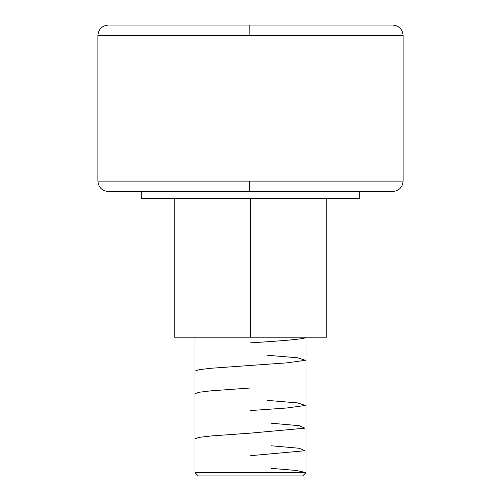 <?xml version="1.0" encoding="UTF-8"?>
<svg xmlns="http://www.w3.org/2000/svg" width="501" height="501" viewBox="0 0 501 501"><rect width="100%" height="100%" fill="white"/><g stroke="black" fill="none" stroke-linecap="round" stroke-linejoin="round"><path stroke-width="0.75" d="M251.358 191.539L392.678 191.539L249.642 191.539L249.579 181.105L403.111 181.105L403.111 35.483L249.135 35.483L249.229 25.05L392.678 25.05L251.771 25.05M195.002 472.618L198.333 475.95L302.667 475.95L305.998 472.618L195.002 472.618L305.998 472.618L305.998 337.211L305.998 472.618L302.667 475.95L198.333 475.95L195.002 472.618L195.002 337.211L195.002 472.618M250.5 337.211L326.752 337.211L250.5 337.211L250.5 198.471L250.5 337.211L174.248 337.211L250.5 337.211M359.718 198.471L359.718 191.539L359.718 198.471L141.282 198.471L359.718 198.471M141.282 191.539L141.282 198.471L141.282 191.539M403.111 181.105L403.111 35.483L97.889 35.483L97.889 181.105L403.111 181.105C402.485 187.43 399.009 190.906 392.678 191.539L108.322 191.539L249.642 191.539L249.579 181.105L97.889 181.105L97.889 35.483C98.515 29.158 101.991 25.676 108.322 25.05L249.229 25.05L108.322 25.05M403.111 35.483C402.485 29.158 399.009 25.676 392.678 25.05L249.229 25.05L249.135 35.483L97.889 35.483M305.998 337.211C306.794 339.089 280.159 340.974 250.5 342.853M267.146 355.234L297.619 357.783L305.372 360.319L286.685 362.868L211.121 368.254L199.129 369.669L195.002 371.084M250.5 387.987L211.128 390.824L199.141 392.239L195.002 393.648M267.146 400.368L297.556 402.91L305.366 405.459L286.747 408.002L250.5 410.557M271.31 423.22L299.266 425.693L304.952 428.18L250.5 433.127L211.209 435.951L199.122 437.373L195.002 438.788M271.31 445.79L299.285 448.27L304.971 450.743L250.5 455.697M271.31 468.36L296.498 470.489L305.998 472.618M326.752 337.211L326.752 198.471M97.889 181.105C98.515 187.43 101.991 190.906 108.322 191.539M174.248 337.211L174.248 198.471"/></g></svg>
